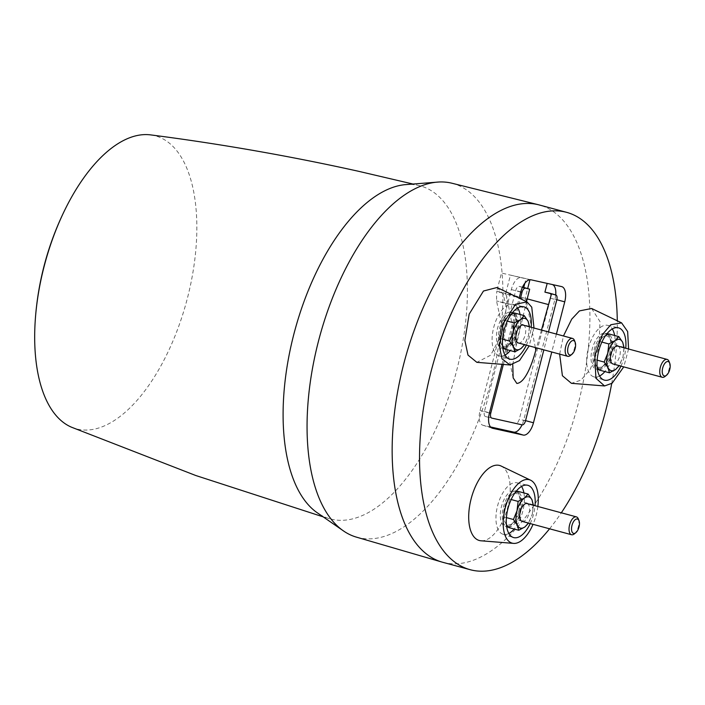 <?xml version="1.0" encoding="UTF-8"?>
<svg xmlns="http://www.w3.org/2000/svg" width="705" height="705" viewBox="0 0 705 705"><rect width="100%" height="100%" fill="white"/><g stroke="black" fill="none" stroke-linecap="round" stroke-linejoin="round"><path stroke-width="0.53" stroke-dasharray="3.52 2.64" d="M71.646 427.256A151.742 73.32 105.1 0 0 77.779 429.213A151.742 73.32 105.1 0 0 85.12 430.068A151.742 73.32 105.1 0 0 189.213 290.857A151.742 73.32 105.1 0 0 153.752 135.439A151.742 73.32 105.1 0 0 150.57 134.884M404.591 184.701A172.496 83.349 -74.9 0 1 418.444 185.415A172.496 83.349 -74.9 0 1 419.493 185.662A172.496 83.349 -74.9 0 1 456.408 371.526A172.496 83.349 -74.9 0 1 332.081 519.347A172.496 83.349 -74.9 0 1 329.579 518.713A172.496 83.349 -74.9 0 1 316.219 512.041M451.94 183.229A183.291 88.566 -74.9 0 1 491.244 380.691A183.291 88.566 -74.9 0 1 359.109 537.827A183.291 88.566 -74.9 0 1 356.404 537.131M442.802 562.308A185.071 89.42 105.1 0 0 444.705 562.775A185.071 89.42 105.1 0 0 577.889 404.978A185.071 89.42 105.1 0 0 539.263 204.961M549.565 528.803A185.071 89.42 105.1 0 0 561.321 512.808M611.702 383.52A185.071 89.42 105.1 0 0 617.28 320.66M500.902 465.935A38.863 18.779 -74.9 0 1 507.582 507.882A38.863 18.779 -74.9 0 1 480.695 540.77M497.043 287.499L503.194 294.003L506.278 307.398L503.167 331.394L490.689 355.179L476.844 362.335M591.627 308.482L599.973 321.55L598.968 347.812L590.041 369.799L580.92 380.145L571.42 383.317M559.647 354.121L563.454 335.985M501.986 364.52L519.206 297.924M556.404 334.082L551.768 351.998M530.204 523.568A27.09 13.087 105.1 0 0 535.024 505.705M537.853 506.472A32.853 15.871 -74.9 0 1 533.033 524.335M508.869 533.465A26.649 12.875 -74.9 0 1 503.502 534.381A26.649 12.875 -74.9 0 1 502.991 534.24A26.649 12.875 -74.9 0 1 497.739 505.256A26.649 12.875 -74.9 0 1 516.853 482.784A26.649 12.875 -74.9 0 1 516.88 482.793A26.649 12.875 -74.9 0 1 521.568 486.415M518.915 510.517A18.506 8.945 -74.9 0 1 505.353 526.45A18.506 8.945 -74.9 0 1 501.44 506.648A18.506 8.945 -74.9 0 1 515.002 490.715A18.506 8.945 -74.9 0 1 518.915 510.517M523.912 492.927A26.649 12.875 -74.9 0 1 514.165 529.023M508.34 527.128A18.506 8.945 105.1 0 0 520.872 511.046A18.506 8.945 105.1 0 0 517.664 491.5M516.298 491.121A18.506 8.945 105.1 0 0 503.396 507.168A18.506 8.945 105.1 0 0 506.675 526.75M511.16 499.537L508.049 498.691L511.821 494.69L506.155 502.568L504.489 507.415L503.67 511.751L504.798 521.841C506.631 525.172 509.177 525.736 512.447 523.533C515.699 520.933 518.149 516.695 519.779 510.808C521.207 504.877 521.101 500.065 519.47 496.382C517.637 493.042 515.091 492.478 511.821 494.69L515.082 492.707M533.412 504.806L523.339 502.083L519.779 510.808L518.66 520.184L512.447 523.533L508.675 527.543M506.401 524.538L504.798 521.841L503.37 516.791L503.652 511.945L504.489 507.415L508.049 498.691M518.66 520.184L528.732 522.907L532.293 514.183L528.433 523.092M522.335 521.444A9.253 4.468 105.1 0 0 528.962 513.654A9.253 4.468 105.1 0 0 527.155 503.582M533.262 505.229L532.293 514.183L533.403 505.265M574.337 533.897A9.253 4.468 105.1 0 0 578.329 526.767A9.253 4.468 105.1 0 0 578.356 518.995M518.034 491.341L519.47 496.382L523.339 502.083M506.41 517.611L503.37 516.791M533.993 328.028L529.173 345.899M526.344 345.133A27.09 13.087 105.1 0 0 529.666 335.836A27.09 13.087 105.1 0 0 531.165 327.27M520.052 314.492A26.649 12.875 -74.9 0 1 518.906 332.936A26.649 12.875 -74.9 0 1 510.314 350.588M505.009 355.029A26.649 12.875 -74.9 0 1 499.14 355.805A26.649 12.875 -74.9 0 1 493.738 327.358A26.649 12.875 -74.9 0 1 513.029 304.357A26.649 12.875 -74.9 0 1 517.708 307.979M515.055 332.081A18.506 8.945 -74.9 0 1 501.502 348.014A18.506 8.945 -74.9 0 1 497.58 328.204A18.506 8.945 -74.9 0 1 511.143 312.28A18.506 8.945 -74.9 0 1 515.055 332.081M504.48 348.693A18.506 8.945 105.1 0 0 517.012 332.61A18.506 8.945 105.1 0 0 513.804 313.064M512.438 312.685A18.506 8.945 105.1 0 0 499.537 328.733A18.506 8.945 105.1 0 0 502.824 348.314M502.55 339.175L499.51 338.356L500.629 328.979L499.819 333.315L500.947 343.397C502.771 346.737 505.326 347.301 508.587 345.098C511.848 342.498 514.289 338.259 515.919 332.372C517.347 326.441 517.241 321.63 515.611 317.946C513.778 314.606 511.231 314.042 507.961 316.254L502.295 324.133L500.629 328.979L504.198 320.255L507.961 316.254L511.222 314.271M529.552 326.371L519.488 323.648L515.919 332.372L514.8 341.749L508.587 345.098L504.815 349.107M514.8 341.749L524.873 344.463L528.433 335.747L529.552 326.829M529.402 326.794L528.433 335.747L524.582 344.657M518.475 343.009A9.253 4.468 105.1 0 0 525.11 335.219A9.253 4.468 105.1 0 0 523.295 325.146M570.477 355.461A9.253 4.468 105.1 0 0 574.478 348.332A9.253 4.468 105.1 0 0 574.496 340.559M514.183 312.905L515.611 317.946L519.488 323.648M507.3 321.092L504.198 320.255M502.55 346.102L500.947 343.397L499.51 338.356M620.929 366.115A27.09 13.087 105.1 0 0 624.251 356.818A27.09 13.087 105.1 0 0 625.749 348.252M628.578 349.01L623.758 366.882M614.637 335.474A26.649 12.875 -74.9 0 1 613.482 353.919A26.649 12.875 -74.9 0 1 604.89 371.57M599.594 376.012A26.649 12.875 -74.9 0 1 593.716 376.787A26.649 12.875 -74.9 0 1 588.322 348.34A26.649 12.875 -74.9 0 1 607.604 325.34A26.649 12.875 -74.9 0 1 612.292 328.962M609.64 353.064A18.506 8.945 -74.9 0 1 596.077 368.997A18.506 8.945 -74.9 0 1 592.165 349.187A18.506 8.945 -74.9 0 1 605.727 333.262A18.506 8.945 -74.9 0 1 609.64 353.064M599.065 369.676A18.506 8.945 105.1 0 0 611.596 353.593A18.506 8.945 105.1 0 0 608.389 334.047M607.023 333.668A18.506 8.945 105.1 0 0 594.121 349.715A18.506 8.945 105.1 0 0 597.399 369.297M597.135 360.158L594.095 359.339L595.214 349.962L594.394 354.298L595.522 364.379C597.355 367.719 599.902 368.283 603.172 366.08C606.423 363.48 608.873 359.242 610.504 353.355C611.931 347.424 611.825 342.612 610.195 338.929C608.362 335.589 605.815 335.025 602.546 337.237L596.879 345.115L595.214 349.962L598.774 341.238L602.546 337.237L605.807 335.254M624.136 347.353L614.064 344.63L610.504 353.355L609.384 362.731L603.172 366.08L599.4 370.09M609.384 362.731L619.457 365.446L623.017 356.73L624.128 347.812M623.987 347.776L623.017 356.73L619.157 365.639M613.059 363.992A9.253 4.468 105.1 0 0 619.686 356.201A9.253 4.468 105.1 0 0 617.88 346.129M665.062 376.444A9.253 4.468 105.1 0 0 669.054 369.314A9.253 4.468 105.1 0 0 669.08 361.542M608.759 333.888L610.195 338.929L614.064 344.63M601.885 342.075L598.774 341.238M597.126 367.085L595.522 364.379L594.095 359.339M490.53 426.957L483.119 425.309A13.836 6.689 -74.9 0 1 482.854 425.238A13.836 6.689 -74.9 0 1 480.052 410.469L511.328 289.543A13.836 6.689 -74.9 0 1 521.321 277.603L526.027 278.642L524.837 283.243M555.725 294.954A13.836 6.689 -74.9 0 1 554.976 299.228L523.7 420.154A13.836 6.689 -74.9 0 1 522.044 424.815M547.186 283.392L551.9 284.379A13.836 6.689 -74.9 0 1 551.918 284.388A13.836 6.689 -74.9 0 1 552.464 284.564M522.484 287.155L519.162 286.415A4.759 2.3 105.1 0 0 515.725 290.522L484.45 411.438A4.759 2.3 105.1 0 0 485.481 416.54A4.759 2.3 105.1 0 0 485.507 416.54L515.866 423.282A4.759 2.3 105.1 0 0 519.303 419.175L550.579 298.25A4.759 2.3 105.1 0 0 549.662 293.192M541.502 330.055L536.461 347.865M512.764 364.652L516.016 346.34L526.503 301.625M503.317 364.608L520.413 298.523M548.49 331.94L543.855 349.865M516.157 345.767L506.684 296.206L506.842 303.917L496.514 300.894L526.503 308.279L526.335 300.568L525.154 298.338L499.299 291.826C496.576 291.218 496.064 291.2 497.748 291.755L505.564 293.994L506.684 296.206M535.324 347.556L526.547 301.652M526.52 301.529L526.335 300.568M526.027 278.642L510.455 275.091L505.564 293.994L526.926 299.81M527.164 298.876L525.154 298.338L527.675 288.592M529.957 279.735L501.475 273.02L496.734 291.359L497.748 291.755M530.037 279.436L547.195 283.339M480.052 410.469L489.446 413.015M520.722 292.09L511.328 289.543M519.162 286.415L522.396 287.358M520.775 291.879L515.725 290.522M484.45 411.438L489.499 412.804M485.481 416.54L488.68 417.334L485.507 416.54M515.866 423.282L522.158 424.842M525.498 420.85L519.303 419.175M550.579 298.25L556.774 299.925M531.006 279.806L521.321 277.603M561.585 286.582L551.9 284.379M556.818 299.722L554.976 299.228M525.551 420.647L523.7 420.154M492.064 428.111L483.119 425.309M322.608 516.677L329.579 518.713M502.991 534.24L513.434 537.518M515.002 490.715L516.333 491.077M499.14 355.805L509.574 359.074M511.143 312.28L512.473 312.641M593.716 376.787L604.159 380.057M605.727 333.262L607.058 333.624M513.152 377.845L496.514 300.894L496.734 291.359M551.918 284.388L561.603 286.591M482.854 425.238L492.328 428.208M505.353 526.45L506.684 526.811M501.502 348.014L502.832 348.376M596.077 368.997L597.408 369.358M516.88 482.793L527.551 485.216M513.029 304.357L523.692 306.781M607.604 325.34L618.276 327.763M419.493 185.662L412.443 183.908"/><path stroke-width="1.06" d="M412.443 183.908L358.448 171.262C289.588 155.99 220.295 143.864 150.57 134.884A151.742 73.32 105.1 0 0 146.411 134.593A151.742 73.32 105.1 0 0 65.345 208.918A151.742 73.32 105.1 0 0 35.25 320.396A151.742 73.32 105.1 0 0 71.646 427.256L195.734 475.496L322.608 516.677M441.964 562.07L356.404 537.131A183.291 88.566 -74.9 0 1 344.586 531.676L316.219 512.041A172.496 83.349 -74.9 0 1 294.796 330.654A172.496 83.349 -74.9 0 1 404.591 184.701L438.977 182.005A183.291 88.566 -74.9 0 1 450.883 182.983A183.291 88.566 -74.9 0 1 451.94 183.229L538.435 204.741A185.071 89.42 105.1 0 0 537.36 204.494A185.071 89.42 105.1 0 0 404.406 361.427A185.071 89.42 105.1 0 0 441.964 562.07A185.071 89.42 105.1 0 0 442.802 562.308L470.173 569.693A185.071 89.42 105.1 0 0 472.077 570.169A185.071 89.42 105.1 0 0 549.565 528.803M344.586 531.676A183.291 88.566 -74.9 0 1 319.488 337.325A183.291 88.566 -74.9 0 1 438.977 182.005M617.28 320.66A185.071 89.42 105.1 0 0 566.644 212.346L539.263 204.961A185.071 89.42 105.1 0 0 538.435 204.741M561.321 512.808A185.071 89.42 105.1 0 0 611.702 383.52M566.644 212.346A185.071 89.42 105.1 0 0 564.74 211.879A185.071 89.42 105.1 0 0 431.548 369.676A185.071 89.42 105.1 0 0 470.173 569.693M533.033 524.335A32.853 15.871 -74.9 0 1 513.83 543.405L480.695 540.77A38.863 18.779 -74.9 0 1 479.726 540.603A38.863 18.779 -74.9 0 1 471.107 498.92A38.863 18.779 -74.9 0 1 499.184 465.371A38.863 18.779 -74.9 0 1 500.902 465.935L530.865 480.325A32.853 15.871 -74.9 0 1 537.853 506.472M529.173 345.899L519.514 360.581L509.979 364.97L476.844 362.335L467.997 355.091L464.859 340.436L469.169 314.139L483.471 291.024L497.043 287.499L527.005 301.89L531.755 307.177L533.993 328.028M623.758 366.882L612.099 383.238L604.555 385.952L571.42 383.317L562.405 375.73L559.647 354.121M563.454 335.985L571.702 319.171L579.431 310.914L591.627 308.482L621.59 322.872L627.653 331.562L628.578 349.01M551.768 351.998L533.465 422.78A14.232 6.883 -74.9 0 1 523.18 435.064L492.601 428.279A14.232 6.883 -74.9 0 1 492.328 428.208A14.232 6.883 -74.9 0 1 489.446 413.015L501.986 364.52M519.206 297.924L520.722 292.09A14.232 6.883 -74.9 0 1 531.006 279.806L561.585 286.582A14.232 6.883 -74.9 0 1 561.603 286.591A14.232 6.883 -74.9 0 1 564.74 301.855L556.404 334.082M513.83 543.405A32.853 15.871 -74.9 0 1 512.517 543.229A32.853 15.871 -74.9 0 1 505.229 507.997A32.853 15.871 -74.9 0 1 528.962 479.638A32.853 15.871 -74.9 0 1 530.865 480.325M535.024 505.705A27.09 13.087 105.1 0 0 527.551 485.216A27.09 13.087 105.1 0 0 527.516 485.216A27.09 13.087 105.1 0 0 508.093 508.058A27.09 13.087 105.1 0 0 513.434 537.518A27.09 13.087 105.1 0 0 513.954 537.651A27.09 13.087 105.1 0 0 530.204 523.568M521.568 486.415A26.649 12.875 -74.9 0 1 523.912 492.927M514.165 529.023A26.649 12.875 -74.9 0 1 508.869 533.465M517.664 491.5A18.506 8.945 105.1 0 0 516.959 491.244A18.506 8.945 105.1 0 0 516.298 491.121M506.675 526.75A18.506 8.945 105.1 0 0 507.309 526.979A18.506 8.945 105.1 0 0 508.34 527.128M528.732 522.907L524.961 526.908L518.748 530.257L508.675 527.543L506.401 524.538M528.433 523.092L524.961 526.908C521.691 529.12 519.144 528.556 517.311 525.216C515.681 521.533 515.575 516.73 517.003 510.79C518.633 504.912 521.074 500.665 524.335 498.065C527.604 495.862 530.151 496.426 531.984 499.766L533.262 505.229M527.155 503.582A9.253 4.468 105.1 0 0 527.058 503.555A9.253 4.468 105.1 0 0 526.961 503.529A9.253 4.468 105.1 0 0 520.308 511.425A9.253 4.468 105.1 0 0 522.238 521.418A9.253 4.468 105.1 0 0 522.335 521.444M579.025 520.731L578.356 518.995A9.253 4.468 105.1 0 0 576.373 516.871A9.253 4.468 105.1 0 0 576.276 516.844A9.253 4.468 105.1 0 0 569.596 524.828A9.253 4.468 105.1 0 0 571.552 534.734A9.253 4.468 105.1 0 0 571.649 534.76A9.253 4.468 105.1 0 0 574.337 533.897L575.791 532.724A7.447 3.595 105.1 0 0 579.008 526.996A7.447 3.595 105.1 0 0 579.025 520.731A7.447 3.595 105.1 0 0 575.509 519.462A7.447 3.595 105.1 0 0 571.975 525.437A7.447 3.595 105.1 0 0 572.16 532.152A7.447 3.595 105.1 0 0 575.791 532.724M518.748 530.257L517.311 525.216L513.443 519.514L517.003 510.79L518.122 501.414L524.335 498.065L528.107 494.055L531.984 499.766L533.403 505.265M528.107 494.055L518.034 491.341L515.082 492.707M518.122 501.414L511.16 499.537M513.443 519.514L506.41 517.611M509.979 364.97L502.004 358.81L499.343 346.19L503.229 323.542L515.628 304.216L527.005 301.89M531.165 327.27A27.09 13.087 105.1 0 0 523.692 306.781A27.09 13.087 105.1 0 0 504.093 330.16A27.09 13.087 105.1 0 0 509.574 359.074A27.09 13.087 105.1 0 0 526.344 345.133M510.314 350.588A26.649 12.875 -74.9 0 1 505.009 355.029M517.708 307.979A26.649 12.875 -74.9 0 1 520.052 314.492M513.804 313.064A18.506 8.945 105.1 0 0 513.099 312.808A18.506 8.945 105.1 0 0 512.438 312.685M502.824 348.314A18.506 8.945 105.1 0 0 503.449 348.543A18.506 8.945 105.1 0 0 504.48 348.693M529.552 326.829L528.124 321.321L529.402 326.794M523.295 325.146A9.253 4.468 105.1 0 0 523.207 325.12A9.253 4.468 105.1 0 0 523.11 325.093A9.253 4.468 105.1 0 0 516.448 332.98A9.253 4.468 105.1 0 0 518.378 342.982A9.253 4.468 105.1 0 0 518.475 343.009M524.582 344.657L521.101 348.473C517.84 350.685 515.293 350.112 513.46 346.781C511.821 343.097 511.724 338.285 513.143 332.355C514.773 326.468 517.223 322.229 520.475 319.629C523.745 317.426 526.291 317.99 528.124 321.321L524.247 315.62L514.183 312.905L511.222 314.271M575.165 342.295L574.496 340.559A9.253 4.468 105.1 0 0 572.522 338.426A9.253 4.468 105.1 0 0 572.425 338.409A9.253 4.468 105.1 0 0 565.736 346.393A9.253 4.468 105.1 0 0 567.692 356.298A9.253 4.468 105.1 0 0 567.789 356.325A9.253 4.468 105.1 0 0 570.477 355.461L571.931 354.289A7.447 3.595 105.1 0 0 575.148 348.552A7.447 3.595 105.1 0 0 575.165 342.295A7.447 3.595 105.1 0 0 571.649 341.026A7.447 3.595 105.1 0 0 568.115 346.992A7.447 3.595 105.1 0 0 568.3 353.716A7.447 3.595 105.1 0 0 571.931 354.289M524.873 344.463L521.101 348.473L514.888 351.821L513.46 346.781L509.583 341.079L513.143 332.355L514.262 322.978L520.475 319.629L524.247 315.62M514.262 322.978L507.3 321.092M509.583 341.079L502.55 339.175M514.888 351.821L504.815 349.107L502.55 346.102M604.555 385.952L595.892 378.215L594.835 355.708L602.458 334.567L610.83 324.723L621.59 322.872M625.749 348.252A27.09 13.087 105.1 0 0 618.276 327.763A27.09 13.087 105.1 0 0 598.677 351.143A27.09 13.087 105.1 0 0 604.159 380.057A27.09 13.087 105.1 0 0 620.929 366.115M604.89 371.57A26.649 12.875 -74.9 0 1 599.594 376.012M612.292 328.962A26.649 12.875 -74.9 0 1 614.637 335.474M608.389 334.047A18.506 8.945 105.1 0 0 607.684 333.791A18.506 8.945 105.1 0 0 607.023 333.668M597.399 369.297A18.506 8.945 105.1 0 0 598.034 369.526A18.506 8.945 105.1 0 0 599.065 369.676M624.128 347.812L622.709 342.304L623.987 347.776M617.88 346.129A9.253 4.468 105.1 0 0 617.783 346.102A9.253 4.468 105.1 0 0 617.686 346.076A9.253 4.468 105.1 0 0 611.032 353.963A9.253 4.468 105.1 0 0 612.962 363.965A9.253 4.468 105.1 0 0 613.059 363.992M619.157 365.639L615.685 369.455C612.416 371.667 609.869 371.094 608.036 367.763C606.406 364.08 606.3 359.268 607.728 353.337C609.358 347.45 611.799 343.212 615.06 340.612C618.329 338.409 620.876 338.973 622.709 342.304L618.831 336.602L608.759 333.888L605.807 335.254M669.75 363.278L669.08 361.542A9.253 4.468 105.1 0 0 667.097 359.409A9.253 4.468 105.1 0 0 667 359.391A9.253 4.468 105.1 0 0 660.321 367.375A9.253 4.468 105.1 0 0 662.277 377.281A9.253 4.468 105.1 0 0 662.374 377.307A9.253 4.468 105.1 0 0 665.062 376.444L666.516 375.271A7.447 3.595 105.1 0 0 669.732 369.535A7.447 3.595 105.1 0 0 669.75 363.278A7.447 3.595 105.1 0 0 666.234 362.009A7.447 3.595 105.1 0 0 662.7 367.975A7.447 3.595 105.1 0 0 662.885 374.699A7.447 3.595 105.1 0 0 666.516 375.271M619.457 365.446L615.685 369.455L609.472 372.804L608.036 367.763L604.167 362.062L607.728 353.337L608.847 343.961L615.06 340.612L618.831 336.602M608.847 343.961L601.885 342.075M604.167 362.062L597.135 360.158M609.472 372.804L599.4 370.09L597.126 367.085M522.044 424.815A13.836 6.689 -74.9 0 1 513.698 432.094L490.53 426.957M552.464 284.564A13.836 6.689 -74.9 0 1 555.725 294.954M549.662 293.192A4.759 2.3 105.1 0 0 549.592 293.165A4.759 2.3 105.1 0 0 549.521 293.148L544.921 292.134L547.186 283.392M524.837 283.243L523.753 287.437L522.484 287.155M522.396 287.358L529.675 289.182L523.753 287.437M548.49 331.94L556.774 299.925A4.627 2.238 105.1 0 0 555.813 294.981A4.627 2.238 105.1 0 0 555.743 294.963L549.521 293.148M544.921 292.134L555.743 294.963M551.451 294.011L541.502 330.055M536.461 347.865L535.668 350.702C532.134 364.018 525.11 382.885 516.818 383.432L513.152 377.845L512.764 364.652M526.503 301.625L529.675 289.182M525.384 288.23A4.627 2.238 105.1 0 0 522.044 292.223L520.775 291.879M489.499 412.804L490.768 413.148L503.317 364.608M520.413 298.523L522.044 292.223M490.768 413.148A4.627 2.238 105.1 0 0 491.764 418.1A4.627 2.238 105.1 0 0 491.79 418.109L491.738 418.091M543.855 349.865L525.498 420.85A4.627 2.238 105.1 0 1 522.158 424.842L491.79 418.109M535.818 350.129L535.324 347.556M548.702 304.639L527.164 298.876M527.675 288.592L529.957 279.735M564.74 301.855L556.818 299.722M533.465 422.78L525.551 420.647M523.18 435.064L513.698 432.094M492.601 428.279L492.064 428.111M65.345 208.918A296.109 296.109 0 0 0 35.25 320.396M516.333 491.077L516.959 491.244M576.373 516.871L527.058 503.555M512.473 312.641L513.099 312.808M572.522 338.426L523.207 325.12M607.058 333.624L607.684 333.791M667.097 359.409L617.783 346.102M555.813 294.981L549.592 293.165M571.552 534.734L522.238 521.418M567.692 356.298L518.378 342.982M662.277 377.281L612.962 363.965M506.684 526.811L507.309 526.979M502.832 348.376L503.449 348.543M597.408 369.358L598.034 369.526"/></g></svg>
